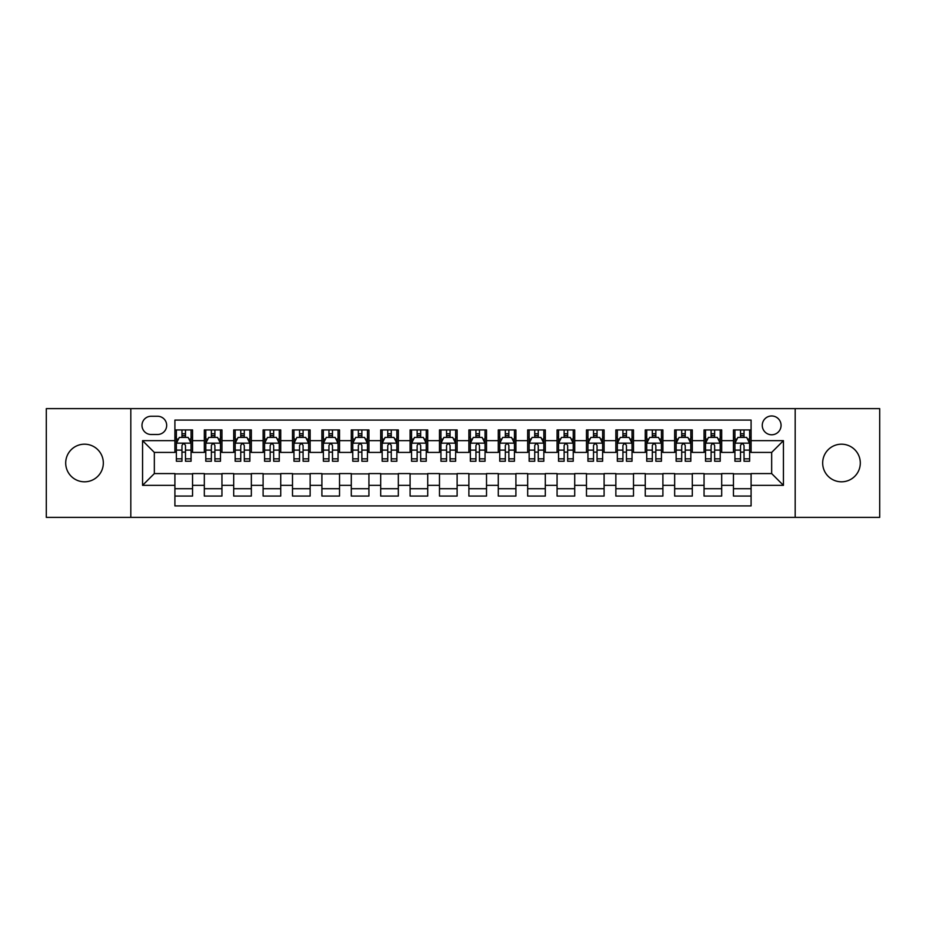 <?xml version="1.0" encoding="UTF-8"?>
<svg xmlns="http://www.w3.org/2000/svg" width="926" height="926" viewBox="0 0 926 926"><rect width="100%" height="100%" fill="white"/><g stroke="black" fill="none" stroke-linecap="round" stroke-linejoin="round"><path stroke-width="1.39" d="M841.479 444.191A18.809 18.809 0 0 0 822.67 463A18.809 18.809 0 0 0 841.479 481.809A18.809 18.809 0 0 0 860.3 463A18.809 18.809 0 0 0 841.479 444.191M84.521 444.191A18.809 18.809 0 0 0 65.7 463A18.809 18.809 0 0 0 84.521 481.809A18.809 18.809 0 0 0 103.33 463A18.809 18.809 0 0 0 84.521 444.191M771.671 415.971A9.41 9.41 0 0 0 762.26 425.37A9.41 9.41 0 0 0 771.671 434.78A9.41 9.41 0 0 0 781.069 425.37A9.41 9.41 0 0 0 771.671 415.971M795.179 517.379L879.7 517.379L879.7 408.621L795.179 408.621L795.179 517.379L130.821 517.379L130.821 408.621L46.3 408.621L46.3 517.379L130.821 517.379M751.09 429.93L733.45 429.93L733.45 440.66L721.69 440.66L721.69 452.42L733.45 452.42L733.45 440.66M721.69 440.66L721.69 429.93L704.049 429.93L704.049 440.66L692.301 440.66L692.301 452.42L704.049 452.42L704.049 440.66M692.301 440.66L692.301 429.93L674.66 429.93L674.66 440.66L662.9 440.66L662.9 452.42L674.66 452.42L674.66 440.66M662.9 440.66L662.9 429.93L645.26 429.93L645.26 440.66L633.5 440.66L633.5 452.42L645.26 452.42L645.26 440.66M633.5 440.66L633.5 429.93L615.859 429.93L615.859 440.66L604.099 440.66L604.099 452.42L615.859 452.42L615.859 440.66M604.099 440.66L604.099 429.93L586.471 429.93L586.471 440.66L574.71 440.66L574.71 452.42L586.471 452.42L586.471 440.66M574.71 440.66L574.71 429.93L557.07 429.93L557.07 440.66L545.31 440.66L545.31 452.42L557.07 452.42L557.07 440.66M545.31 440.66L545.31 429.93L527.67 429.93L527.67 440.66L515.909 440.66L515.909 452.42L527.67 452.42L527.67 440.66M515.909 440.66L515.909 429.93L498.281 429.93L498.281 440.66L486.52 440.66L486.52 452.42L498.281 452.42L498.281 440.66M486.52 440.66L486.52 429.93L468.88 429.93L468.88 440.66L457.12 440.66L457.12 452.42L468.88 452.42L468.88 440.66M457.12 440.66L457.12 429.93L439.48 429.93L439.48 440.66L427.719 440.66L427.719 452.42L439.48 452.42L439.48 440.66M427.719 440.66L427.719 429.93L410.091 429.93L410.091 440.66L398.33 440.66L398.33 452.42L410.091 452.42L410.091 440.66M398.33 440.66L398.33 429.93L380.69 429.93L380.69 440.66L368.93 440.66L368.93 452.42L380.69 452.42L380.69 440.66M368.93 440.66L368.93 429.93L351.29 429.93L351.29 440.66L339.529 440.66L339.529 452.42L351.29 452.42L351.29 440.66M339.529 440.66L339.529 429.93L321.901 429.93L321.901 440.66L310.141 440.66L310.141 452.42L321.901 452.42L321.901 440.66M310.141 440.66L310.141 429.93L292.5 429.93L292.5 440.66L280.74 440.66L280.74 452.42L292.5 452.42L292.5 440.66M280.74 440.66L280.74 429.93L263.1 429.93L263.1 440.66L251.34 440.66L251.34 452.42L263.1 452.42L263.1 440.66M251.34 440.66L251.34 429.93L233.699 429.93L233.699 440.66L221.951 440.66L221.951 452.42L233.699 452.42L233.699 440.66M221.951 440.66L221.951 429.93L204.31 429.93L204.31 452.42L192.55 452.42L192.55 429.93L174.91 429.93M174.91 496.07L192.55 496.07L192.55 473.58L204.31 473.58L204.31 496.07L221.951 496.07L221.951 473.58L233.699 473.58L233.699 485.34L221.951 485.34M233.699 485.34L233.699 496.07L251.34 496.07L251.34 473.58L263.1 473.58L263.1 485.34L251.34 485.34M263.1 485.34L263.1 496.07L280.74 496.07L280.74 473.58L292.5 473.58L292.5 485.34L280.74 485.34M292.5 485.34L292.5 496.07L310.141 496.07L310.141 473.58L321.901 473.58L321.901 485.34L310.141 485.34M321.901 485.34L321.901 496.07L339.529 496.07L339.529 473.58L351.29 473.58L351.29 485.34L339.529 485.34M351.29 485.34L351.29 496.07L368.93 496.07L368.93 473.58L380.69 473.58L380.69 485.34L368.93 485.34M380.69 485.34L380.69 496.07L398.33 496.07L398.33 473.58L410.091 473.58L410.091 485.34L398.33 485.34M410.091 485.34L410.091 496.07L427.719 496.07L427.719 473.58L439.48 473.58L439.48 485.34L427.719 485.34M439.48 485.34L439.48 496.07L457.12 496.07L457.12 473.58L468.88 473.58L468.88 485.34L457.12 485.34M468.88 485.34L468.88 496.07L486.52 496.07L486.52 473.58L498.281 473.58L498.281 485.34L486.52 485.34M498.281 485.34L498.281 496.07L515.909 496.07L515.909 473.58L527.67 473.58L527.67 485.34L515.909 485.34M527.67 485.34L527.67 496.07L545.31 496.07L545.31 473.58L557.07 473.58L557.07 485.34L545.31 485.34M557.07 485.34L557.07 496.07L574.71 496.07L574.71 473.58L586.471 473.58L586.471 485.34L574.71 485.34M586.471 485.34L586.471 496.07L604.099 496.07L604.099 473.58L615.859 473.58L615.859 485.34L604.099 485.34M615.859 485.34L615.859 496.07L633.5 496.07L633.5 473.58L645.26 473.58L645.26 485.34L633.5 485.34M645.26 485.34L645.26 496.07L662.9 496.07L662.9 473.58L674.66 473.58L674.66 485.34L662.9 485.34M674.66 485.34L674.66 496.07L692.301 496.07L692.301 473.58L704.049 473.58L704.049 485.34L692.301 485.34M704.049 485.34L704.049 496.07L721.69 496.07L721.69 473.58L733.45 473.58L733.45 485.34L721.69 485.34M151.1 434.491L157.57 434.491A9.11 9.11 0 0 0 166.68 425.37A9.11 9.11 0 0 0 157.57 416.26L151.1 416.26A9.11 9.11 0 0 0 141.991 425.37A9.11 9.11 0 0 0 151.1 434.491M795.179 408.621L130.821 408.621M751.09 440.66L751.09 420.08L174.91 420.08L174.91 452.42L154.329 452.42L154.329 473.58L174.91 473.58L174.91 505.92L751.09 505.92L751.09 473.58L771.671 473.58L771.671 452.42L751.09 452.42L751.09 440.66L783.431 440.66L783.431 485.34L751.09 485.34M174.91 485.34L142.569 485.34L142.569 440.66L174.91 440.66M733.45 485.34L733.45 496.07L751.09 496.07M174.91 437.28L176.38 437.28M181.971 437.28L185.489 437.28M191.08 437.28L192.55 437.28M174.91 452.12L176.38 452.12M181.971 452.12L185.489 452.12M191.08 452.12L192.55 452.12M174.91 473.88L192.55 473.88M174.91 488.72L192.55 488.72M204.31 452.12L205.78 452.12M211.359 452.12L214.89 452.12M220.481 452.12L221.951 452.12M204.31 437.28L205.78 437.28M211.359 437.28L214.89 437.28M220.481 437.28L221.951 437.28M204.31 473.88L221.951 473.88M204.31 488.72L221.951 488.72M233.699 473.88L251.34 473.88M233.699 488.72L251.34 488.72M233.699 437.28L235.169 437.28M240.76 437.28L244.29 437.28M249.87 437.28L251.34 437.28M233.699 452.12L235.169 452.12M240.76 452.12L244.29 452.12M249.87 452.12L251.34 452.12M263.1 473.88L280.74 473.88M263.1 488.72L280.74 488.72M263.1 437.28L264.57 437.28M270.161 437.28L273.679 437.28M279.27 437.28L280.74 437.28M263.1 452.12L264.57 452.12M270.161 452.12L273.679 452.12M279.27 452.12L280.74 452.12M292.5 473.88L310.141 473.88M292.5 488.72L310.141 488.72M292.5 437.28L293.97 437.28M299.549 437.28L303.08 437.28M308.671 437.28L310.141 437.28M292.5 452.12L293.97 452.12M299.549 452.12L303.08 452.12M308.671 452.12L310.141 452.12M321.901 473.88L339.529 473.88M321.901 488.72L339.529 488.72M321.901 437.28L323.371 437.28M328.95 437.28L332.48 437.28M338.059 437.28L339.529 437.28M321.901 452.12L323.371 452.12M328.95 452.12L332.48 452.12M338.059 452.12L339.529 452.12M351.29 473.88L368.93 473.88M351.29 488.72L368.93 488.72M351.29 437.28L352.76 437.28M358.35 437.28L361.869 437.28M367.46 437.28L368.93 437.28M351.29 452.12L352.76 452.12M358.35 452.12L361.869 452.12M367.46 452.12L368.93 452.12M380.69 473.88L398.33 473.88M380.69 488.72L398.33 488.72M380.69 437.28L382.16 437.28M387.739 437.28L391.27 437.28M396.86 437.28L398.33 437.28M380.69 452.12L382.16 452.12M387.739 452.12L391.27 452.12M396.86 452.12L398.33 452.12M410.091 473.88L427.719 473.88M410.091 488.72L427.719 488.72M410.091 437.28L411.561 437.28M417.14 437.28L420.67 437.28M426.249 437.28L427.719 437.28M410.091 452.12L411.561 452.12M417.14 452.12L420.67 452.12M426.249 452.12L427.719 452.12M439.48 473.88L457.12 473.88M439.48 488.72L457.12 488.72M439.48 437.28L440.95 437.28M446.54 437.28L450.071 437.28M455.65 437.28L457.12 437.28M439.48 452.12L440.95 452.12M446.54 452.12L450.071 452.12M455.65 452.12L457.12 452.12M468.88 473.88L486.52 473.88M468.88 488.72L486.52 488.72M468.88 437.28L470.35 437.28M475.929 437.28L479.46 437.28M485.05 437.28L486.52 437.28M468.88 452.12L470.35 452.12M475.929 452.12L479.46 452.12M485.05 452.12L486.52 452.12M498.281 473.88L515.909 473.88M498.281 488.72L515.909 488.72M498.281 437.28L499.751 437.28M505.33 437.28L508.86 437.28M514.439 437.28L515.909 437.28M498.281 452.12L499.751 452.12M505.33 452.12L508.86 452.12M514.439 452.12L515.909 452.12M527.67 473.88L545.31 473.88M527.67 488.72L545.31 488.72M527.67 437.28L529.14 437.28M534.73 437.28L538.261 437.28M543.84 437.28L545.31 437.28M527.67 452.12L529.14 452.12M534.73 452.12L538.261 452.12M543.84 452.12L545.31 452.12M557.07 473.88L574.71 473.88M557.07 488.72L574.71 488.72M557.07 437.28L558.54 437.28M564.131 437.28L567.65 437.28M573.24 437.28L574.71 437.28M557.07 452.12L558.54 452.12M564.131 452.12L567.65 452.12M573.24 452.12L574.71 452.12M586.471 473.88L604.099 473.88M586.471 488.72L604.099 488.72M586.471 437.28L587.941 437.28M593.52 437.28L597.05 437.28M602.629 437.28L604.099 437.28M586.471 452.12L587.941 452.12M593.52 452.12L597.05 452.12M602.629 452.12L604.099 452.12M615.859 473.88L633.5 473.88M615.859 488.72L633.5 488.72M615.859 437.28L617.329 437.28M622.92 437.28L626.451 437.28M632.03 437.28L633.5 437.28M615.859 452.12L617.329 452.12M622.92 452.12L626.451 452.12M632.03 452.12L633.5 452.12M645.26 473.88L662.9 473.88M645.26 488.72L662.9 488.72M645.26 437.28L646.73 437.28M652.321 437.28L655.84 437.28M661.43 437.28L662.9 437.28M645.26 452.12L646.73 452.12M652.321 452.12L655.84 452.12M661.43 452.12L662.9 452.12M674.66 473.88L692.301 473.88M674.66 488.72L692.301 488.72M674.66 437.28L676.13 437.28M681.71 437.28L685.24 437.28M690.831 437.28L692.301 437.28M674.66 452.12L676.13 452.12M681.71 452.12L685.24 452.12M690.831 452.12L692.301 452.12M704.049 473.88L721.69 473.88M704.049 488.72L721.69 488.72M704.049 437.28L705.519 437.28M711.11 437.28L714.64 437.28M720.22 437.28L721.69 437.28M704.049 452.12L705.519 452.12M711.11 452.12L714.64 452.12M720.22 452.12L721.69 452.12M733.45 473.88L751.09 473.88M733.45 488.72L751.09 488.72M733.45 437.28L734.92 437.28M740.511 437.28L744.029 437.28M749.62 437.28L751.09 437.28M733.45 452.12L734.92 452.12M740.511 452.12L744.029 452.12M749.62 452.12L751.09 452.12M154.329 452.42L142.569 440.66M154.329 473.58L142.569 485.34M783.431 440.66L771.671 452.42M783.431 485.34L771.671 473.58M185.489 433.75L181.971 433.75M191.08 458.845L185.489 458.845L185.489 461.241L191.08 461.241L191.08 443.299L188.14 437.419L179.32 437.419L176.38 443.299L176.38 461.241L181.971 461.241L181.971 458.845L176.38 458.845M176.38 443.299L176.38 429.93M191.08 443.299L191.08 429.93M181.971 437.419L181.971 429.93M185.489 429.93L185.489 437.419M185.489 458.845L185.489 445.51C184.32 443.241 183.14 443.241 181.971 445.51L181.971 458.845M214.89 429.93L214.89 437.419L214.89 433.75L211.359 433.75M220.481 458.845L214.89 458.845L214.89 461.241L220.481 461.241L220.481 443.299L217.541 437.419L208.72 437.419L205.78 443.299L205.78 450.117L205.78 429.93M205.78 455.43L205.78 461.241L211.359 461.241L211.359 458.845L205.78 458.845L205.78 450.117L211.359 450.117L211.359 455.43M205.78 439.098L205.78 433.75M220.481 439.098L220.481 433.75M214.89 458.845L214.89 450.117L220.481 450.117L220.481 429.93M220.481 456.692L220.481 457.409M211.359 437.419L211.359 429.93M214.89 455.43L214.89 457.409M214.89 445.51L214.89 450.117L214.89 445.51C213.721 443.241 212.54 443.241 211.359 445.51L211.359 458.845M244.29 429.93L244.29 437.419L244.29 433.75L240.76 433.75M249.87 458.845L244.29 458.845L244.29 461.241L249.87 461.241L249.87 443.299L246.929 437.419L238.109 437.419L235.169 443.299L235.169 450.117L235.169 429.93M235.169 455.43L235.169 461.241L240.76 461.241L240.76 458.845L235.169 458.845L235.169 450.117L240.76 450.117L240.76 455.43M235.169 439.098L235.169 433.75M249.87 439.098L249.87 433.75M244.29 458.845L244.29 450.117L249.87 450.117L249.87 429.93M249.87 456.68L249.87 457.409M240.76 437.419L240.76 429.93M244.29 455.43L244.29 457.409M244.29 445.51L244.29 450.117L244.29 445.51C243.11 443.241 241.941 443.241 240.76 445.51L240.76 458.845M273.679 429.93L273.679 437.419L273.679 433.75L270.161 433.75M279.27 458.845L273.679 458.845L273.679 461.241L279.27 461.241L279.27 443.299L276.33 437.419L267.51 437.419L264.57 443.299L264.57 450.117L264.57 429.93M264.57 455.43L264.57 461.241L270.161 461.241L270.161 458.845L264.57 458.845L264.57 450.117L270.161 450.117L270.161 455.43M264.57 439.098L264.57 433.75M279.27 439.098L279.27 433.75M273.679 458.845L273.679 450.117L279.27 450.117L279.27 429.93M279.27 456.68L279.27 457.409M270.161 437.419L270.161 429.93M273.679 455.43L273.679 457.409M273.679 445.51L273.679 450.117L273.679 445.51C272.51 443.241 271.33 443.241 270.161 445.51L270.161 458.845M303.08 429.93L303.08 437.419L303.08 433.75L299.549 433.75M308.671 458.845L303.08 458.845L303.08 461.241L308.671 461.241L308.671 443.299L305.73 437.419L296.91 437.419L293.97 443.299L293.97 450.117L293.97 429.93M293.97 455.43L293.97 461.241L299.549 461.241L299.549 458.845L293.97 458.845L293.97 450.117L299.549 450.117L299.549 455.43M293.97 439.098L293.97 433.75M308.671 439.098L308.671 433.75M303.08 458.845L303.08 450.117L308.671 450.117L308.671 429.93M308.671 456.68L308.671 457.409M299.549 437.419L299.549 429.93M303.08 455.43L303.08 457.409M303.08 445.51L303.08 450.117L303.08 445.51C301.911 443.241 300.73 443.241 299.549 445.51L299.549 458.845M332.48 429.93L332.48 437.419L332.48 433.75L328.95 433.75M338.059 458.845L332.48 458.845L332.48 461.241L338.059 461.241L338.059 443.299L335.119 437.419L326.299 437.419L323.371 443.299L323.371 450.117L323.371 429.93M323.371 455.43L323.371 461.241L328.95 461.241L328.95 458.845L323.371 458.845L323.371 450.117L328.95 450.117L328.95 455.43M323.371 439.098L323.371 433.75M338.059 439.098L338.059 433.75M332.48 458.845L332.48 450.117L338.059 450.117L338.059 429.93M338.059 456.68L338.059 457.409M328.95 437.419L328.95 429.93M332.48 455.43L332.48 457.409M332.48 445.51L332.48 450.117L332.48 445.51C331.3 443.241 330.131 443.241 328.95 445.51L328.95 458.845M361.869 429.93L361.869 437.419L361.869 433.75L358.35 433.75M367.46 458.845L361.869 458.845L361.869 461.241L367.46 461.241L367.46 443.299L364.52 437.419L355.7 437.419L352.76 443.299L352.76 450.117L352.76 429.93M352.76 455.43L352.76 461.241L358.35 461.241L358.35 458.845L352.76 458.845L352.76 450.117L358.35 450.117L358.35 455.43M352.76 439.098L352.76 433.75M367.46 439.098L367.46 433.75M361.869 458.845L361.869 450.117L367.46 450.117L367.46 429.93M367.46 456.692L367.46 457.409M358.35 437.419L358.35 429.93M361.869 455.43L361.869 457.409M361.869 445.51L361.869 450.117L361.869 445.51C360.7 443.241 359.519 443.241 358.35 445.51L358.35 458.845M391.27 429.93L391.27 437.419L391.27 433.75L387.739 433.75M396.86 458.845L391.27 458.845L391.27 461.241L396.86 461.241L396.86 443.299L393.92 437.419L385.1 437.419L382.16 443.299L382.16 450.117L382.16 429.93M382.16 455.43L382.16 461.241L387.739 461.241L387.739 458.845L382.16 458.845L382.16 450.117L387.739 450.117L387.739 455.43M382.16 439.098L382.16 433.75M396.86 439.098L396.86 433.75M391.27 458.845L391.27 450.117L396.86 450.117L396.86 429.93M396.86 456.68L396.86 457.409M387.739 437.419L387.739 429.93M391.27 455.43L391.27 457.409M391.27 445.51L391.27 450.117L391.27 445.51C390.101 443.241 388.92 443.241 387.739 445.51L387.739 458.845M420.67 429.93L420.67 437.419L420.67 433.75L417.14 433.75M426.249 458.845L420.67 458.845L420.67 461.241L426.249 461.241L426.249 443.299L423.309 437.419L414.501 437.419L411.561 443.299L411.561 450.117L411.561 429.93M411.561 455.43L411.561 461.241L417.14 461.241L417.14 458.845L411.561 458.845L411.561 450.117L417.14 450.117L417.14 455.43M411.561 439.098L411.561 433.75M426.249 439.098L426.249 433.75M420.67 458.845L420.67 450.117L426.249 450.117L426.249 429.93M426.249 456.692L426.249 457.409M417.14 437.419L417.14 429.93M420.67 455.43L420.67 457.409M420.67 445.51L420.67 450.117L420.67 445.51C419.49 443.241 418.32 443.241 417.14 445.51L417.14 458.845M450.071 429.93L450.071 437.419L450.071 433.75L446.54 433.75M455.65 458.845L450.071 458.845L450.071 461.241L455.65 461.241L455.65 443.299L452.71 437.419L443.89 437.419L440.95 443.299L440.95 450.117L440.95 429.93M440.95 455.43L440.95 461.241L446.54 461.241L446.54 458.845L440.95 458.845L440.95 450.117L446.54 450.117L446.54 455.43M440.95 439.098L440.95 433.75M455.65 439.098L455.65 433.75M450.071 458.845L450.071 450.117L455.65 450.117L455.65 429.93M455.65 456.692L455.65 457.409M446.54 437.419L446.54 429.93M450.071 455.43L450.071 457.409M450.071 445.51L450.071 450.117L450.071 445.51C448.89 443.241 447.721 443.241 446.54 445.51L446.54 458.845M479.46 429.93L479.46 437.419L479.46 433.75L475.929 433.75M485.05 458.845L479.46 458.845L479.46 461.241L485.05 461.241L485.05 443.299L482.11 437.419L473.29 437.419L470.35 443.299L470.35 450.117L470.35 429.93M470.35 455.43L470.35 461.241L475.929 461.241L475.929 458.845L470.35 458.845L470.35 450.117L475.929 450.117L475.929 455.43M470.35 439.098L470.35 433.75M485.05 439.098L485.05 433.75M479.46 458.845L479.46 450.117L485.05 450.117L485.05 429.93M485.05 456.692L485.05 457.409M475.929 437.419L475.929 429.93M479.46 455.43L479.46 457.409M479.46 445.51L479.46 450.117L479.46 445.51C478.291 443.241 477.11 443.241 475.929 445.51L475.929 458.845M508.86 429.93L508.86 437.419L508.86 433.75L505.33 433.75M514.439 458.845L508.86 458.845L508.86 461.241L514.439 461.241L514.439 443.299L511.499 437.419L502.691 437.419L499.751 443.299L499.751 450.117L499.751 429.93M499.751 455.43L499.751 461.241L505.33 461.241L505.33 458.845L499.751 458.845L499.751 450.117L505.33 450.117L505.33 455.43M499.751 439.098L499.751 433.75M514.439 439.098L514.439 433.75M508.86 458.845L508.86 450.117L514.439 450.117L514.439 429.93M514.439 456.692L514.439 457.409M505.33 437.419L505.33 429.93M508.86 455.43L508.86 457.409M508.86 445.51L508.86 450.117L508.86 445.51C507.68 443.241 506.51 443.241 505.33 445.51L505.33 458.845M538.261 429.93L538.261 437.419L538.261 433.75L534.73 433.75M543.84 458.845L538.261 458.845L538.261 461.241L543.84 461.241L543.84 443.299L540.9 437.419L532.08 437.419L529.14 443.299L529.14 450.117L529.14 429.93M529.14 455.43L529.14 461.241L534.73 461.241L534.73 458.845L529.14 458.845L529.14 450.117L534.73 450.117L534.73 455.43M529.14 439.098L529.14 433.75M543.84 439.098L543.84 433.75M538.261 458.845L538.261 450.117L543.84 450.117L543.84 429.93M543.84 456.692L543.84 457.409M534.73 437.419L534.73 429.93M538.261 455.43L538.261 457.409M538.261 445.51L538.261 450.117L538.261 445.51C537.08 443.241 535.911 443.241 534.73 445.51L534.73 458.845M567.65 429.93L567.65 437.419L567.65 433.75L564.131 433.75M573.24 458.845L567.65 458.845L567.65 461.241L573.24 461.241L573.24 443.299L570.3 437.419L561.48 437.419L558.54 443.299L558.54 450.117L558.54 429.93M558.54 455.43L558.54 461.241L564.131 461.241L564.131 458.845L558.54 458.845L558.54 450.117L564.131 450.117L564.131 455.43M558.54 439.098L558.54 433.75M573.24 439.098L573.24 433.75M567.65 458.845L567.65 450.117L573.24 450.117L573.24 429.93M573.24 456.692L573.24 457.409M564.131 437.419L564.131 429.93M567.65 455.43L567.65 457.409M567.65 445.51L567.65 450.117L567.65 445.51C566.481 443.241 565.3 443.241 564.131 445.51L564.131 458.845M597.05 429.93L597.05 437.419L597.05 433.75L593.52 433.75M602.629 458.845L597.05 458.845L597.05 461.241L602.629 461.241L602.629 443.299L599.701 437.419L590.881 437.419L587.941 443.299L587.941 450.117L587.941 429.93M587.941 455.43L587.941 461.241L593.52 461.241L593.52 458.845L587.941 458.845L587.941 450.117L593.52 450.117L593.52 455.43M587.941 439.098L587.941 433.75M602.629 439.098L602.629 433.75M597.05 458.845L597.05 450.117L602.629 450.117L602.629 429.93M602.629 456.692L602.629 457.409M593.52 437.419L593.52 429.93M597.05 455.43L597.05 457.409M597.05 445.51L597.05 450.117L597.05 445.51C595.881 443.241 594.7 443.241 593.52 445.51L593.52 458.845M626.451 429.93L626.451 437.419L626.451 433.75L622.92 433.75M632.03 458.845L626.451 458.845L626.451 461.241L632.03 461.241L632.03 443.299L629.09 437.419L620.27 437.419L617.329 443.299L617.329 450.117L617.329 429.93M617.329 455.43L617.329 461.241L622.92 461.241L622.92 458.845L617.329 458.845L617.329 450.117L622.92 450.117L622.92 455.43M617.329 439.098L617.329 433.75M632.03 439.098L632.03 433.75M626.451 458.845L626.451 450.117L632.03 450.117L632.03 429.93M632.03 456.692L632.03 457.409M622.92 437.419L622.92 429.93M626.451 455.43L626.451 457.409M626.451 445.51L626.451 450.117L626.451 445.51C625.27 443.241 624.101 443.241 622.92 445.51L622.92 458.845M655.84 429.93L655.84 437.419L655.84 433.75L652.321 433.75M661.43 458.845L655.84 458.845L655.84 461.241L661.43 461.241L661.43 443.299L658.49 437.419L649.67 437.419L646.73 443.299L646.73 450.117L646.73 429.93M646.73 455.43L646.73 461.241L652.321 461.241L652.321 458.845L646.73 458.845L646.73 450.117L652.321 450.117L652.321 455.43M646.73 439.098L646.73 433.75M661.43 439.098L661.43 433.75M655.84 458.845L655.84 450.117L661.43 450.117L661.43 429.93M661.43 456.692L661.43 457.409M652.321 437.419L652.321 429.93M655.84 455.43L655.84 457.409M655.84 445.51L655.84 450.117L655.84 445.51C654.67 443.241 653.49 443.241 652.321 445.51L652.321 458.845M685.24 429.93L685.24 437.419L685.24 433.75L681.71 433.75M690.831 458.845L685.24 458.845L685.24 461.241L690.831 461.241L690.831 443.299L687.891 437.419L679.071 437.419L676.13 443.299L676.13 450.117L676.13 429.93M676.13 455.43L676.13 461.241L681.71 461.241L681.71 458.845L676.13 458.845L676.13 450.117L681.71 450.117L681.71 455.43M676.13 439.098L676.13 433.75M690.831 439.098L690.831 433.75M685.24 458.845L685.24 450.117L690.831 450.117L690.831 429.93M690.831 456.692L690.831 457.409M681.71 437.419L681.71 429.93M685.24 455.43L685.24 457.409M685.24 445.51L685.24 450.117L685.24 445.51C684.071 443.241 682.89 443.241 681.71 445.51L681.71 458.845M714.64 429.93L714.64 437.419L714.64 433.75L711.11 433.75M720.22 458.845L714.64 458.845L714.64 461.241L720.22 461.241L720.22 443.299L717.28 437.419L708.459 437.419L705.519 443.299L705.519 450.117L705.519 429.93M705.519 455.43L705.519 461.241L711.11 461.241L711.11 458.845L705.519 458.845L705.519 450.117L711.11 450.117L711.11 455.43M705.519 439.098L705.519 433.75M720.22 439.098L720.22 433.75M714.64 458.845L714.64 450.117L720.22 450.117L720.22 429.93M720.22 456.692L720.22 457.409M711.11 437.419L711.11 429.93M714.64 455.43L714.64 457.409M714.64 445.51L714.64 450.117L714.64 445.51C713.46 443.241 712.291 443.241 711.11 445.51L711.11 458.845M744.029 429.93L744.029 437.419L744.029 433.75L740.511 433.75M749.62 458.845L744.029 458.845L744.029 461.241L749.62 461.241L749.62 443.299L746.68 437.419L737.86 437.419L734.92 443.299L734.92 450.117L734.92 429.93M734.92 455.43L734.92 461.241L740.511 461.241L740.511 458.845L734.92 458.845L734.92 450.117L740.511 450.117L740.511 455.43M734.92 439.098L734.92 433.75M749.62 439.098L749.62 433.75M744.029 458.845L744.029 450.117L749.62 450.117L749.62 429.93M749.62 456.692L749.62 457.409M740.511 437.419L740.511 429.93M744.029 455.43L744.029 457.409M744.029 445.51L744.029 450.117L744.029 445.51C742.86 443.241 741.68 443.241 740.511 445.51L740.511 458.845M204.31 485.34L192.55 485.34M204.31 440.66L192.55 440.66M191.011 443.16L176.449 443.16M176.38 439.04L178.51 439.04M188.95 439.04L191.08 439.04M181.971 450.117L176.38 450.117M191.08 450.117L185.489 450.117M185.489 435.625L181.971 435.625M220.4 443.16L205.85 443.16M205.78 439.04L207.91 439.04M218.351 439.04L220.481 439.04M214.89 435.625L211.359 435.625M249.8 443.16L235.25 443.16M235.169 439.04L237.311 439.04M247.74 439.04L249.87 439.04M244.29 435.625L240.76 435.625M279.201 443.16L264.639 443.16M264.57 439.04L266.7 439.04M277.14 439.04L279.27 439.04M273.679 435.625L270.161 435.625M308.59 443.16L294.04 443.16M293.97 439.04L296.1 439.04M306.541 439.04L308.671 439.04M303.08 435.625L299.549 435.625M337.99 443.16L323.44 443.16M323.371 439.04L325.501 439.04M335.93 439.04L338.059 439.04M332.48 435.625L328.95 435.625M367.39 443.16L352.841 443.16M352.76 439.04L354.889 439.04M365.33 439.04L367.46 439.04M361.869 435.625L358.35 435.625M396.779 443.16L382.23 443.16M382.16 439.04L384.29 439.04M394.731 439.04L396.86 439.04M391.27 435.625L387.739 435.625M426.18 443.16L411.63 443.16M411.561 439.04L413.69 439.04M424.12 439.04L426.249 439.04M420.67 435.625L417.14 435.625M455.58 443.16L441.031 443.16M440.95 439.04L443.079 439.04M453.52 439.04L455.65 439.04M450.071 435.625L446.54 435.625M484.969 443.16L470.42 443.16M470.35 439.04L472.48 439.04M482.921 439.04L485.05 439.04M479.46 435.625L475.929 435.625M514.37 443.16L499.82 443.16M499.751 439.04L501.88 439.04M512.31 439.04L514.439 439.04M508.86 435.625L505.33 435.625M543.77 443.16L529.221 443.16M529.14 439.04L531.269 439.04M541.71 439.04L543.84 439.04M538.261 435.625L534.73 435.625M573.159 443.16L558.61 443.16M558.54 439.04L560.67 439.04M571.111 439.04L573.24 439.04M567.65 435.625L564.131 435.625M602.56 443.16L588.01 443.16M587.941 439.04L590.07 439.04M600.499 439.04L602.629 439.04M597.05 435.625L593.52 435.625M631.96 443.16L617.41 443.16M617.329 439.04L619.459 439.04M629.9 439.04L632.03 439.04M626.451 435.625L622.92 435.625M661.361 443.16L646.799 443.16M646.73 439.04L648.86 439.04M659.3 439.04L661.43 439.04M655.84 435.625L652.321 435.625M690.75 443.16L676.2 443.16M676.13 439.04L678.26 439.04M688.689 439.04L690.831 439.04M685.24 435.625L681.71 435.625M720.15 443.16L705.6 443.16M705.519 439.04L707.649 439.04M718.09 439.04L720.22 439.04M714.64 435.625L711.11 435.625M749.551 443.16L734.989 443.16M734.92 439.04L737.05 439.04M747.49 439.04L749.62 439.04M744.029 435.625L740.511 435.625"/></g></svg>
